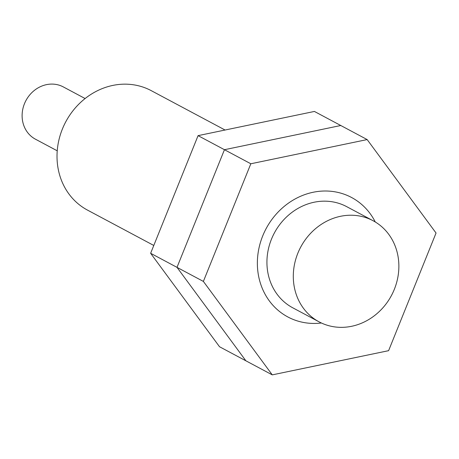 <?xml version="1.0" encoding="UTF-8"?>
<svg xmlns="http://www.w3.org/2000/svg" width="459" height="459" viewBox="0 0 459 459"><rect width="100%" height="100%" fill="white"/><g stroke="black" fill="none" stroke-linecap="round" stroke-linejoin="round"><path stroke-width="0.69" d="M351.674 326.28A57.318 51.425 -61.9 0 1 319.114 321.862A57.318 51.425 -61.9 0 1 300.708 247.091A57.318 51.425 -61.9 0 1 373.058 220.716A57.318 51.425 -61.9 0 1 397.655 278.286A57.318 51.425 -61.9 0 1 351.674 326.28M319.114 321.862L292.744 307.794A57.318 51.425 -61.9 0 1 274.339 233.023A57.318 51.425 -61.9 0 1 346.683 206.648L373.058 220.716M153.788 245.462L87.508 210.113A67.697 60.743 -61.9 0 1 65.769 121.796A67.697 60.743 -61.9 0 1 151.223 90.641L225.071 130.029M57.232 150.81L35.446 139.192A29.617 26.576 -61.9 0 1 25.939 100.555A29.617 26.576 -61.9 0 1 63.325 86.923L85.104 98.542M272.267 374.871L203.377 281.419L177.002 267.356L224.451 149.709L340.785 125.508L314.415 111.445L198.076 135.64L224.451 149.709L340.785 125.508L367.16 139.576L436.05 233.029L388.601 350.676L272.267 374.871L245.892 360.808L177.002 267.356L224.451 149.709L250.826 163.771L367.16 139.576M203.377 281.419L250.826 163.771M375.261 221.972A67.697 60.743 118.1 0 0 301.959 195.695A67.697 60.743 118.1 0 0 257.711 270.116A67.697 60.743 118.1 0 0 321.386 322.993M150.632 253.288L177.002 267.356L245.892 360.808L219.522 346.74L150.632 253.288L198.076 135.64"/></g></svg>
